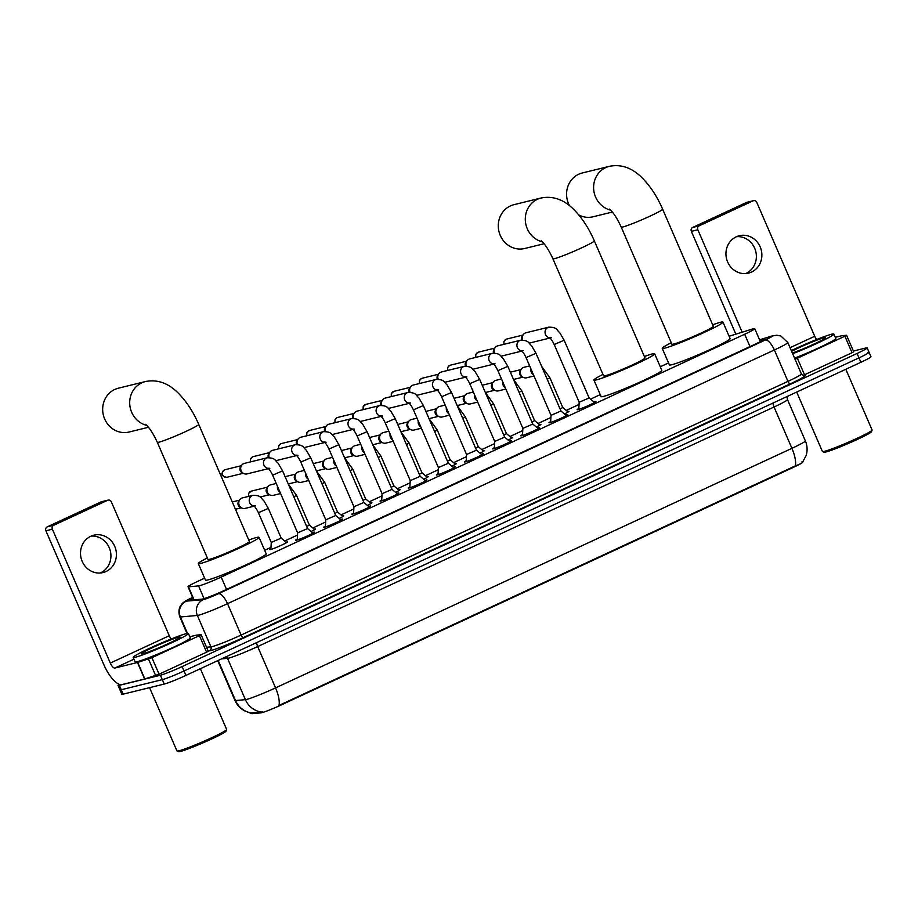 <?xml version="1.0" encoding="UTF-8"?>
<svg xmlns="http://www.w3.org/2000/svg" width="918" height="918" viewBox="0 0 918 918"><rect width="100%" height="100%" fill="white"/><g stroke="black" fill="none" stroke-linecap="round" stroke-linejoin="round"><path stroke-width="1.38" d="M567.634 411.585A9.628 0.643 156.6 0 1 568.311 411.39A9.628 0.643 156.6 0 1 569.011 411.344A9.628 0.643 156.6 0 1 564.444 413.938M539.474 424.644A9.628 0.643 156.6 0 1 540.151 424.46A9.628 0.643 156.6 0 1 540.863 424.403A9.628 0.643 156.6 0 1 536.296 426.996M511.326 437.702A9.628 0.643 156.6 0 1 512.003 437.519A9.628 0.643 156.6 0 1 512.703 437.461A9.628 0.643 156.6 0 1 508.136 440.066M483.166 450.772A9.628 0.643 156.6 0 1 483.843 450.577A9.628 0.643 156.6 0 1 484.543 450.531A9.628 0.643 156.6 0 1 479.976 453.125M455.007 463.831A9.628 0.643 156.6 0 1 455.684 463.636A9.628 0.643 156.6 0 1 456.395 463.59A9.628 0.643 156.6 0 1 451.828 466.183M426.859 476.89A9.628 0.643 156.6 0 1 427.536 476.706A9.628 0.643 156.6 0 1 428.236 476.649A9.628 0.643 156.6 0 1 423.668 479.242M398.699 489.96A9.628 0.643 156.6 0 1 399.376 489.764A9.628 0.643 156.6 0 1 400.076 489.719A9.628 0.643 156.6 0 1 395.509 492.312M370.539 503.018A9.628 0.643 156.6 0 1 371.216 502.823A9.628 0.643 156.6 0 1 371.928 502.777A9.628 0.643 156.6 0 1 367.361 505.37M342.391 516.077A9.628 0.643 156.6 0 1 343.068 515.893A9.628 0.643 156.6 0 1 343.768 515.836A9.628 0.643 156.6 0 1 339.201 518.429M314.231 529.147A9.628 0.643 156.6 0 1 314.908 528.952A9.628 0.643 156.6 0 1 315.608 528.906A9.628 0.643 156.6 0 1 311.041 531.499M286.072 542.205A9.628 0.643 156.6 0 1 286.749 542.01A9.628 0.643 156.6 0 1 287.449 541.964A9.628 0.643 156.6 0 1 280.506 545.648A9.628 0.643 156.6 0 1 270.489 549.561A9.628 0.643 156.6 0 1 269.789 549.607A9.628 0.643 156.6 0 1 270.913 548.769M593.923 401.981A10.236 0.677 156.6 0 1 595.185 401.602A10.236 0.677 156.6 0 1 595.931 401.556A10.236 0.677 156.6 0 1 588.553 405.469A10.236 0.677 156.6 0 1 577.892 409.635A10.236 0.677 156.6 0 1 577.147 409.68A10.236 0.677 156.6 0 1 578.833 408.51M565.763 415.039A10.236 0.677 156.6 0 1 567.037 414.672A10.236 0.677 156.6 0 1 567.783 414.615A10.236 0.677 156.6 0 1 560.393 418.539A10.236 0.677 156.6 0 1 549.733 422.693A10.236 0.677 156.6 0 1 548.987 422.75A10.236 0.677 156.6 0 1 550.674 421.58M537.615 428.109A10.236 0.677 156.6 0 1 538.877 427.731A10.236 0.677 156.6 0 1 539.623 427.673A10.236 0.677 156.6 0 1 532.233 431.598A10.236 0.677 156.6 0 1 521.573 435.752A10.236 0.677 156.6 0 1 520.827 435.809A10.236 0.677 156.6 0 1 522.514 434.639M509.456 441.168A10.236 0.677 156.6 0 1 510.718 440.789A10.236 0.677 156.6 0 1 511.464 440.743A10.236 0.677 156.6 0 1 504.074 444.656A10.236 0.677 156.6 0 1 493.425 448.822A10.236 0.677 156.6 0 1 492.679 448.868A10.236 0.677 156.6 0 1 494.366 447.697M481.296 454.226A10.236 0.677 156.6 0 1 482.57 453.848A10.236 0.677 156.6 0 1 483.316 453.802A10.236 0.677 156.6 0 1 475.926 457.726A10.236 0.677 156.6 0 1 465.265 461.88A10.236 0.677 156.6 0 1 464.519 461.938A10.236 0.677 156.6 0 1 466.206 460.767M453.148 467.296A10.236 0.677 156.6 0 1 454.41 466.918A10.236 0.677 156.6 0 1 455.156 466.86A10.236 0.677 156.6 0 1 447.766 470.785A10.236 0.677 156.6 0 1 437.106 474.939A10.236 0.677 156.6 0 1 436.36 474.996A10.236 0.677 156.6 0 1 438.047 473.826M424.988 480.355A10.236 0.677 156.6 0 1 426.25 479.976A10.236 0.677 156.6 0 1 426.996 479.93A10.236 0.677 156.6 0 1 419.606 483.843A10.236 0.677 156.6 0 1 408.946 488.009A10.236 0.677 156.6 0 1 408.2 488.055A10.236 0.677 156.6 0 1 409.898 486.884M396.828 493.414A10.236 0.677 156.6 0 1 398.102 493.035A10.236 0.677 156.6 0 1 398.848 492.989A10.236 0.677 156.6 0 1 391.458 496.913A10.236 0.677 156.6 0 1 380.798 501.067A10.236 0.677 156.6 0 1 380.052 501.125A10.236 0.677 156.6 0 1 381.739 499.943M368.68 506.484A10.236 0.677 156.6 0 1 369.943 506.105A10.236 0.677 156.6 0 1 370.688 506.047A10.236 0.677 156.6 0 1 363.298 509.972A10.236 0.677 156.6 0 1 352.638 514.126A10.236 0.677 156.6 0 1 351.892 514.183A10.236 0.677 156.6 0 1 353.579 513.013M340.521 519.542A10.236 0.677 156.6 0 1 341.783 519.163A10.236 0.677 156.6 0 1 342.529 519.106A10.236 0.677 156.6 0 1 335.139 523.03A10.236 0.677 156.6 0 1 324.479 527.196A10.236 0.677 156.6 0 1 323.733 527.242A10.236 0.677 156.6 0 1 325.431 526.071M312.361 532.601A10.236 0.677 156.6 0 1 313.623 532.222A10.236 0.677 156.6 0 1 314.369 532.176A10.236 0.677 156.6 0 1 306.991 536.101A10.236 0.677 156.6 0 1 296.33 540.254A10.236 0.677 156.6 0 1 295.585 540.312A10.236 0.677 156.6 0 1 297.271 539.13M204.622 578.156L198.104 581.186A18.05 1.193 -23.4 0 0 188.029 586.763A18.05 1.193 -23.4 0 0 188.442 586.832L198.575 585.913A18.05 1.193 -23.4 0 0 199.47 585.741A18.05 1.193 -23.4 0 0 221.204 577.078L744.659 334.232A18.05 1.193 -23.4 0 0 754.734 328.655A18.05 1.193 -23.4 0 0 752.06 329.137L729.087 336.24M252.083 713.676L251.463 712.942A21.057 20.598 84.8 0 1 235.524 700.56A24.063 1.595 -23.4 0 1 234.962 700.457C237.073 705.208 240.47 708.742 245.129 711.06L251.704 713.607A16.237 1.079 -23.4 0 0 252.083 713.676L260.942 712.861A16.237 1.079 -23.4 0 0 261.745 712.712A16.237 1.079 -23.4 0 0 281.31 704.909L793.6 467.251A16.237 1.079 -23.4 0 0 802.676 462.224L802.653 462.19M668.545 362.931L660.283 366.764M600.234 394.625L590.526 399.135M579.063 404.448L566.222 410.403M550.903 417.506L538.074 423.462M522.744 430.576L509.915 436.532M494.595 443.635L481.755 449.591M466.436 456.694L453.607 462.649M438.276 469.764L425.447 475.719M410.128 482.822L397.287 488.778M381.968 495.881L369.128 501.836M353.809 508.951L340.98 514.906M325.661 522.009L312.82 527.965M297.501 535.068L284.66 541.023M270.982 547.369L264.671 550.307M218.163 660.455L235.524 700.56L245.393 699.654A24.063 1.595 -23.4 0 0 246.586 699.436A24.063 1.595 -23.4 0 0 275.561 687.88A21.057 7.665 65.1 0 1 279.015 705.426L795.378 465.874C801.425 463.613 803.629 462.236 802.011 461.731M251.739 712.873L262.571 711.989M867.74 352.386A18.05 1.193 156.6 0 1 869.059 352.294A18.05 1.193 156.6 0 1 858.984 357.871L184.048 670.989A18.05 1.193 156.6 0 1 162.314 679.653L121.245 689.739A18.05 1.193 156.6 0 1 119.925 689.831A18.05 1.193 156.6 0 0 121.245 689.739L162.314 679.653A18.05 1.193 156.6 0 0 184.048 670.989L858.984 357.871A18.05 1.193 156.6 0 0 869.059 352.294L870.964 356.7A18.05 1.193 156.6 0 1 860.889 362.277L185.964 675.396A18.05 1.193 156.6 0 1 164.23 684.059L123.15 694.146A18.05 1.193 156.6 0 1 121.842 694.237L118.02 685.425A18.05 1.193 156.6 0 1 119.317 684.323M192.918 598.077A18.05 1.193 -23.4 0 0 189.992 600.12A18.05 1.193 -23.4 0 0 190.416 600.188L202.052 599.133A18.05 1.193 -23.4 0 0 202.947 598.961A18.05 1.193 -23.4 0 0 224.68 590.297L754.252 344.606A18.05 1.193 -23.4 0 0 764.338 339.04A18.05 1.193 -23.4 0 0 761.665 339.511L759.702 340.119M853.396 351.043L865.835 347.979A18.05 1.193 156.6 0 1 867.154 347.888A18.05 1.193 156.6 0 1 857.079 353.464L182.143 666.583A18.05 1.193 156.6 0 1 160.409 675.246L119.34 685.333A18.05 1.193 156.6 0 1 118.02 685.425M91.18 536.089A19.255 17.878 -103.8 0 1 110.286 550.754A19.255 17.878 -103.8 0 1 100.59 572.843A19.255 17.878 -103.8 0 1 100.246 573.004M90.825 536.25A19.255 17.878 76.2 0 0 81.576 559.796A19.255 17.878 76.2 0 0 103.045 572.568A19.255 17.878 76.2 0 0 106.086 571.501A19.255 17.878 76.2 0 0 115.335 547.943A19.255 17.878 76.2 0 0 93.865 535.183A19.255 17.878 76.2 0 0 90.825 536.25M208.202 651.229L206.596 652.17L199.436 635.646L151.918 657.69L159.066 674.214L144.608 679.022L122.002 684.564A24.063 8.755 65.1 0 1 103.826 664.655L45.9 530.799A3.006 2.8 -103.8 0 1 47.254 526.863L53.737 525.28A3.006 2.8 76.2 0 0 52.383 529.204L110.309 663.071A6.013 2.192 -114.9 0 0 114.853 668.04L137.689 662.429L151.918 657.69M206.596 652.17L159.066 674.214M171.173 638.974A6.013 2.192 -114.9 0 1 169.268 635.715L111.342 501.859A3.006 2.8 76.2 0 0 107.613 500.287L101.118 501.871L47.254 526.863M101.118 501.871A3.006 2.8 -103.8 0 1 101.6 501.71L108.083 500.115M107.613 500.287L53.737 525.28M199.436 635.646L201.122 634.717L196.567 635.107L189.819 636.759M200.365 668.706L226.643 729.443A27.07 1.79 156.6 0 1 226.643 729.58L226.012 731.153A25.865 1.71 156.6 0 1 206.584 741.285A25.865 1.71 156.6 0 1 180.421 751.44A25.865 1.71 156.6 0 1 178.643 751.647L177.059 751.027A27.07 1.79 156.6 0 1 176.956 750.947L149.577 687.662M226.643 729.58A27.07 1.79 156.6 0 1 206.309 740.183A27.07 1.79 156.6 0 1 178.93 750.809A27.07 1.79 156.6 0 1 177.059 751.027M186.216 633.661A30.076 1.997 156.6 0 1 188.408 633.5A30.076 1.997 156.6 0 1 166.709 645.021A30.076 1.997 156.6 0 1 135.394 657.231A30.076 1.997 156.6 0 1 133.202 657.391A30.076 1.997 156.6 0 1 154.901 645.87A30.076 1.997 156.6 0 1 186.216 633.661M188.408 633.5L190.313 637.907A30.076 1.997 156.6 0 1 168.614 649.439A30.076 1.997 156.6 0 1 137.298 661.649A30.076 1.997 156.6 0 1 135.107 661.798L133.202 657.391M143.013 653.696A21.057 1.4 156.6 0 1 141.556 653.88A21.057 1.4 156.6 0 1 156.049 646.02A21.057 1.4 156.6 0 1 178.585 637.195A21.057 1.4 156.6 0 1 180.123 637.184A21.057 1.4 156.6 0 1 164.299 645.434A21.057 1.4 156.6 0 1 143.013 653.696M146.742 425.378A22.56 20.953 -103.8 0 1 129.851 405.492A22.56 20.953 -103.8 0 1 141.797 382.817A22.56 20.953 -103.8 0 1 145.354 381.567L118.33 388.211A22.56 20.953 76.2 0 0 114.773 389.461A22.56 20.953 76.2 0 0 103.929 417.059A22.56 20.953 76.2 0 0 129.094 432.022L148.441 427.272M145.572 424.334C149.244 427.386 153.157 433.376 157.311 442.304L207.984 559.418A22.56 1.492 -23.4 0 0 209.625 559.291A22.56 1.492 -23.4 0 0 233.115 550.134A22.56 1.492 -23.4 0 0 249.386 541.494L198.713 424.38C193.044 411.287 185.872 400.523 177.208 392.089C170.828 385.95 160.088 378.549 145.354 381.567M248.755 540.025A33.082 2.192 156.6 0 1 256.638 537.489A33.082 2.192 156.6 0 1 259.048 537.317A33.082 2.192 156.6 0 1 235.18 549.997A33.082 2.192 156.6 0 1 200.732 563.423A33.082 2.192 156.6 0 1 198.322 563.595A33.082 2.192 156.6 0 1 207.353 557.937M259.048 537.317L266.209 553.841A33.082 2.192 156.6 0 1 242.329 566.521A33.082 2.192 156.6 0 1 207.881 579.946A33.082 2.192 156.6 0 1 205.471 580.119L198.322 563.595M542.343 241.847A22.56 20.953 -103.8 0 1 525.452 221.961A22.56 20.953 -103.8 0 1 537.409 199.286A22.56 20.953 -103.8 0 1 540.966 198.036L513.942 204.68A22.56 20.953 76.2 0 0 510.385 205.93A22.56 20.953 76.2 0 0 499.541 233.528A22.56 20.953 76.2 0 0 524.706 248.491L544.053 243.74M541.184 240.803C544.856 243.855 548.769 249.845 552.911 258.773L603.596 375.887A22.56 1.492 -23.4 0 0 605.237 375.76A22.56 1.492 -23.4 0 0 628.727 366.603A22.56 1.492 -23.4 0 0 644.998 357.963L594.325 240.849C588.656 227.756 581.484 216.992 572.809 208.558C566.429 202.419 555.7 195.018 540.966 198.036M644.356 356.494A33.082 2.192 156.6 0 1 652.25 353.958A33.082 2.192 156.6 0 1 654.66 353.786A33.082 2.192 156.6 0 1 630.792 366.466A33.082 2.192 156.6 0 1 596.344 379.891A33.082 2.192 156.6 0 1 593.935 380.063A33.082 2.192 156.6 0 1 602.954 374.406M654.66 353.786L661.809 370.31A33.082 2.192 156.6 0 1 637.941 382.99A33.082 2.192 156.6 0 1 603.493 396.415A33.082 2.192 156.6 0 1 601.083 396.587L593.935 380.063M610.654 210.153A22.56 20.953 -103.8 0 1 593.762 190.267A22.56 20.953 -103.8 0 1 605.708 167.604A22.56 20.953 -103.8 0 1 609.265 166.353L582.241 172.986A22.56 20.953 76.2 0 0 578.684 174.236A22.56 20.953 76.2 0 0 569.527 205.701M609.483 209.12C613.155 212.161 617.068 218.151 621.222 227.079L671.896 344.193A22.56 1.492 -23.4 0 0 673.548 344.078A22.56 1.492 -23.4 0 0 697.026 334.921A22.56 1.492 -23.4 0 0 713.309 326.269L662.624 209.166C656.955 196.073 649.795 185.298 641.12 176.864C634.74 170.737 624.01 163.335 609.265 166.353M712.666 324.8A33.082 2.192 156.6 0 1 720.55 322.264A33.082 2.192 156.6 0 1 722.971 322.092A33.082 2.192 156.6 0 1 699.091 334.772A33.082 2.192 156.6 0 1 664.643 348.197A33.082 2.192 156.6 0 1 662.234 348.37A33.082 2.192 156.6 0 1 671.265 342.724M722.971 322.092L730.12 338.616A33.082 2.192 156.6 0 1 706.252 351.296A33.082 2.192 156.6 0 1 671.804 364.721A33.082 2.192 156.6 0 1 669.394 364.894L662.234 348.37M578.788 214.95A22.56 20.953 76.2 0 0 593.005 216.797L612.352 212.047M297.627 532.865L307.553 528.573M268.446 468.639L247.022 473.906A5.416 5.026 -103.8 0 1 243.591 463.682A5.416 5.026 -103.8 0 1 244.44 463.383L267.23 457.784C275.893 457.841 274.803 460.606 278.051 463.131L282.583 470.854L272.646 475.157L297.627 532.888L297.225 540.002M243.672 473.493L242.088 472.678A3.913 3.638 -103.8 0 1 240.631 466.757L241.663 465.3M325.374 526.932L325.775 519.817L335.713 515.514L341.186 520.093M269.272 457.589A5.416 5.026 -103.8 0 1 272.6 450.325L295.389 444.725C304.042 444.782 302.963 447.536 306.199 450.072L310.732 457.795L300.794 462.087L325.787 519.817M268.412 457.6A3.913 3.638 -103.8 0 1 268.79 453.699L269.823 452.241M353.533 513.873L353.935 506.747L363.872 502.444L369.334 507.034M297.421 444.53A5.416 5.026 -103.8 0 1 300.76 437.266L323.538 431.667C332.201 431.712 331.111 434.478 334.359 437.014L338.891 444.725L328.954 449.028L353.935 506.759M296.56 444.541A3.913 3.638 -103.8 0 1 296.95 440.64L297.971 439.183M382.095 493.677L392.02 489.386L397.494 493.976M325.58 431.46A5.416 5.026 -103.8 0 1 328.908 424.196L351.697 418.608C360.361 418.654 359.271 421.419 362.518 423.944L367.051 431.667L357.113 435.97L382.095 493.7L381.693 500.815M324.72 431.483A3.913 3.638 -103.8 0 1 325.098 427.581L326.131 426.113M409.841 487.745L410.243 480.63L420.18 476.327L425.654 480.906M353.74 418.401A5.416 5.026 -103.8 0 1 357.068 411.138L379.857 405.538C388.521 405.595 387.43 408.349 390.666 410.885L395.21 418.608L385.273 422.9L410.254 480.63M352.879 418.413A3.913 3.638 -103.8 0 1 353.258 414.511L354.291 413.054M438.001 474.686L438.402 467.56L448.34 463.257L453.802 467.847M381.888 405.343A5.416 5.026 -103.8 0 1 385.227 398.079L408.005 392.479C416.669 392.525 415.59 395.291 418.826 397.827L423.359 405.538L413.421 409.841L438.402 467.572M381.027 405.354A3.913 3.638 -103.8 0 1 381.418 401.453L382.45 399.996M466.562 454.49L476.488 450.199L481.961 454.789M410.048 392.273A5.416 5.026 -103.8 0 1 413.375 385.009L436.165 379.421C444.828 379.467 443.738 382.232 446.986 384.757L451.518 392.479L441.581 396.783L466.562 454.513L466.16 461.628M409.187 392.296A3.913 3.638 -103.8 0 1 409.566 388.394L410.598 386.926M494.309 448.558L494.71 441.443L504.648 437.14L510.121 441.719M438.207 379.214A5.416 5.026 -103.8 0 1 441.535 371.951L464.324 366.351C472.988 366.408 471.898 369.162 475.134 371.698L479.678 379.421L469.741 383.713L494.722 441.443M437.347 379.226A3.913 3.638 -103.8 0 1 437.725 375.324L438.758 373.867M522.468 435.499L522.87 428.373L532.807 424.07L538.269 428.66M466.367 366.156A5.416 5.026 -103.8 0 1 469.695 358.892L492.473 353.292C501.136 353.338 500.058 356.104 503.293 358.64L507.826 366.351L497.889 370.654L522.87 428.385M465.495 366.167A3.913 3.638 -103.8 0 1 465.885 362.266L466.918 360.808M550.628 422.441L551.029 415.315L560.955 411.012L566.429 415.602M494.515 353.086A5.416 5.026 -103.8 0 1 497.843 345.822L520.632 340.234C529.296 340.28 528.206 343.045 531.453 345.57L535.986 353.292L526.048 357.595L551.029 415.326M493.654 353.109A3.913 3.638 -103.8 0 1 494.033 349.207L495.066 347.738M578.776 409.371L579.178 402.256L589.115 397.953L594.589 402.532M522.675 340.027A5.416 5.026 -103.8 0 1 526.003 332.764L548.792 327.164C557.456 327.221 556.365 329.975 559.601 332.511L564.145 340.234L554.208 344.525L579.189 402.256M521.814 340.039A3.913 3.638 -103.8 0 1 522.193 336.137L523.226 334.68M270.867 549.457L271.269 542.423L281.195 538.12L286.6 542.653M254.206 506.174L245.06 508.411A5.416 5.026 -103.8 0 1 241.618 498.199A5.416 5.026 -103.8 0 1 242.478 497.9L252.978 495.318C261.641 495.376 260.563 498.13 263.799 500.666L268.331 508.388L258.394 512.68C256.558 508.905 254.986 506.587 253.655 505.738L255.56 505.841M241.709 508.01L240.114 507.195A3.913 3.638 -103.8 0 1 238.669 501.274L239.701 499.817M306.692 526.576L309.366 525.062L314.759 529.583M280.598 493.54L273.22 495.353A5.416 5.026 -103.8 0 1 269.777 485.14A5.416 5.026 -103.8 0 1 270.626 484.842L276.238 483.465M269.869 494.94L268.274 494.125A3.913 3.638 -103.8 0 1 266.817 488.215L267.849 486.758M334.852 513.506L337.514 511.992L342.919 516.524M308.758 480.481L301.368 482.294A5.416 5.026 -103.8 0 1 297.937 472.081A5.416 5.026 -103.8 0 1 298.786 471.772L304.397 470.395M298.017 481.881L296.434 481.066A3.913 3.638 -103.8 0 1 294.976 475.157L296.009 473.699M363 500.448L365.662 498.933L371.067 503.466M336.917 467.411L329.528 469.224A5.416 5.026 -103.8 0 1 326.085 459.011A5.416 5.026 -103.8 0 1 326.946 458.713L332.557 457.336M326.177 468.823L324.582 468.008A3.913 3.638 -103.8 0 1 323.136 462.087L324.169 460.629M391.16 487.389L393.833 485.874L399.227 490.396M365.066 454.353L357.687 456.166A5.416 5.026 -103.8 0 1 354.245 445.953A5.416 5.026 -103.8 0 1 355.105 445.655L360.705 444.278M354.337 455.753L352.741 454.938A3.913 3.638 -103.8 0 1 351.284 449.028L352.317 447.571M419.319 474.319L421.982 472.804L427.386 477.337M393.225 441.294L385.835 443.107A5.416 5.026 -103.8 0 1 382.404 432.894A5.416 5.026 -103.8 0 1 383.254 432.585L388.865 431.208M382.485 442.694L380.901 441.879A3.913 3.638 -103.8 0 1 379.444 435.97L380.477 434.512M447.479 461.261L450.13 459.746M421.385 428.224L413.995 430.037A5.416 5.026 -103.8 0 1 410.553 419.824A5.416 5.026 -103.8 0 1 411.413 419.526L417.024 418.149M410.644 429.635L409.049 428.821A3.913 3.638 -103.8 0 1 407.603 422.9L408.636 421.442M475.627 448.202L478.289 446.687L483.694 451.208M449.533 415.166L442.155 416.979A5.416 5.026 -103.8 0 1 438.712 406.766A5.416 5.026 -103.8 0 1 439.573 406.467L445.173 405.09M438.804 416.565L437.209 415.751A3.913 3.638 -103.8 0 1 435.763 409.841L436.784 408.384M503.787 435.132L506.449 433.617L511.854 438.15M477.693 402.107L470.303 403.92A5.416 5.026 -103.8 0 1 466.872 393.707A5.416 5.026 -103.8 0 1 467.721 393.397L473.332 392.02M466.952 403.507L465.369 402.692A3.913 3.638 -103.8 0 1 463.911 396.783L464.944 395.325M531.947 422.073L534.597 420.559L540.002 425.091M505.852 389.037L498.463 390.861A5.416 5.026 -103.8 0 1 495.031 380.637A5.416 5.026 -103.8 0 1 495.881 380.339L501.492 378.962M495.112 390.448L493.517 389.634A3.913 3.638 -103.8 0 1 492.071 383.713L493.104 382.255M560.095 409.015L562.757 407.5M534.001 375.978L526.622 377.791A5.416 5.026 -103.8 0 1 523.18 367.579A5.416 5.026 -103.8 0 1 524.04 367.28L529.64 365.903M523.271 377.378L521.676 376.564A3.913 3.638 -103.8 0 1 520.231 370.654L521.252 369.197M736.626 236.649A19.255 17.878 -103.8 0 1 755.732 251.314A19.255 17.878 -103.8 0 1 746.047 273.403A19.255 17.878 -103.8 0 1 745.703 273.564M736.282 236.798A19.255 17.878 76.2 0 0 727.022 260.356A19.255 17.878 76.2 0 0 748.503 273.128A19.255 17.878 76.2 0 0 751.532 272.061A19.255 17.878 76.2 0 0 760.793 248.503A19.255 17.878 76.2 0 0 739.311 235.731A19.255 17.878 76.2 0 0 736.282 236.798M853.66 351.789L852.042 352.73L844.893 336.206L797.375 358.249L804.524 374.774L802.963 375.462M852.042 352.73L804.524 374.774M735.834 334.152L691.357 231.359A3.006 2.8 -103.8 0 1 692.7 227.423L699.183 225.828A3.006 2.8 76.2 0 0 697.841 229.764L742.169 332.201M816.63 339.534A6.013 2.192 -114.9 0 1 814.725 336.275L756.799 202.419A3.006 2.8 76.2 0 0 753.058 200.835L746.575 202.43L692.7 227.423M746.575 202.43A3.006 2.8 -103.8 0 1 747.045 202.27L753.54 200.675M753.058 200.835L699.183 225.828M795.034 359.248L797.375 358.249M844.893 336.206L846.568 335.277L842.024 335.667L835.265 337.319M845.822 369.265L872.1 430.003A27.07 1.79 156.6 0 1 872.089 430.14L871.469 431.712A25.865 1.71 156.6 0 1 852.042 441.833A25.865 1.71 156.6 0 1 825.879 451.989A25.865 1.71 156.6 0 1 824.089 452.207L822.517 451.587A27.07 1.79 156.6 0 1 822.413 451.507L796.686 392.055M872.089 430.14A27.07 1.79 156.6 0 1 851.755 440.732A27.07 1.79 156.6 0 1 824.387 451.358A27.07 1.79 156.6 0 1 822.517 451.587M791.305 350.619A30.076 1.997 156.6 0 1 831.662 334.221A30.076 1.997 156.6 0 1 833.854 334.06A30.076 1.997 156.6 0 1 820.508 341.726A30.076 1.997 156.6 0 1 792.659 353.751M833.854 334.06L835.77 338.467A30.076 1.997 156.6 0 1 822.413 346.132A30.076 1.997 156.6 0 1 794.563 358.158M791.603 351.319A21.057 1.4 156.6 0 1 824.043 337.755A21.057 1.4 156.6 0 1 825.569 337.744A21.057 1.4 156.6 0 1 813.153 344.457A21.057 1.4 156.6 0 1 792.349 353.051M204.083 598.651L198.575 585.913M260.942 712.861L260.597 712.07M226.539 589.425L221.204 577.078M194.077 599.856L188.442 586.832M750.006 346.579L744.659 334.232M773.002 403.048A6.013 2.192 -114.9 0 0 774.046 407.007L257.683 646.559A24.063 1.595 156.6 0 1 228.708 658.114A24.063 1.595 156.6 0 1 227.515 658.344L221.536 658.883M787.483 399.571A24.063 1.595 156.6 0 1 774.046 407.007L791.924 448.328A24.063 1.595 -23.4 0 0 805.361 440.892L787.483 399.571L787.036 396.53M261.446 712.058A21.057 20.598 84.8 0 1 245.393 699.654L227.515 658.344A6.013 5.887 -95.2 0 0 226.402 656.634M795.378 465.874A21.057 7.665 -114.9 0 0 791.924 448.328L275.561 687.88L257.683 646.559A6.013 2.192 -114.9 0 1 256.638 642.6M860.889 362.277L857.079 353.464M185.964 675.396L182.143 666.583M164.23 684.059L160.409 675.246M123.15 694.146L119.34 685.333M192.642 597.434L192.516 597.492A12.026 4.383 -114.9 0 1 192.642 597.434A12.026 0.792 -23.4 0 0 186.377 601.152L203.337 599.615A12.026 0.792 -23.4 0 0 203.934 599.5A12.026 0.792 -23.4 0 0 218.415 593.716L765.279 340.016A12.026 0.792 -23.4 0 0 771.12 336.367A12.026 0.792 -23.4 0 0 770.213 336.619L759.599 339.901M770.213 336.619A12.026 10.247 72.8 0 1 771.418 336.149L776.789 335.231L780.828 335.977L787.805 342.54A24.063 1.595 156.6 0 1 774.367 349.976L227.515 603.677A24.063 1.595 156.6 0 1 198.529 615.232A24.063 1.595 156.6 0 1 197.347 615.45L210.933 646.857A24.063 1.595 -23.4 0 0 212.127 646.628A24.063 1.595 -23.4 0 0 241.101 635.072L787.954 381.372A24.063 1.595 -23.4 0 0 801.391 373.936L803.801 375.623M803.502 375.611A27.07 1.79 156.6 0 1 790.226 383.862L243.373 637.562A3.006 1.09 65.1 0 1 241.101 635.072L227.515 603.677A12.026 4.383 -114.9 0 0 218.415 593.716M243.373 637.562A27.07 1.79 156.6 0 1 210.773 650.564A27.07 1.79 156.6 0 1 209.43 650.816L208.134 650.931M203.337 599.615A12.026 11.762 84.8 0 0 197.347 615.45L180.387 616.999L187.479 633.397M186.377 601.152A12.026 11.762 84.8 0 0 180.387 616.999A24.063 1.595 156.6 0 1 179.825 616.896L186.997 633.489M206.55 647.247L210.933 646.857A3.006 2.938 -95.2 0 1 209.43 650.816M765.279 340.016A12.026 4.383 -114.9 0 1 774.367 349.976L787.954 381.372A3.006 1.09 65.1 0 0 790.226 383.862M762.158 340.658L761.665 339.511M169.268 635.715L110.309 663.071M133.971 659.181L114.853 668.04M144.608 679.022L137.459 662.486M52.383 529.204L45.9 530.799M137.689 662.429L144.837 678.953M155.67 675.602L148.521 659.067M157.311 442.304A22.56 1.492 -23.4 0 0 158.952 442.189A22.56 1.492 -23.4 0 0 186.113 431.345A22.56 1.492 -23.4 0 0 198.713 424.38M552.911 258.773A22.56 1.492 -23.4 0 0 554.552 258.647A22.56 1.492 -23.4 0 0 581.725 247.814A22.56 1.492 -23.4 0 0 594.325 240.849M621.222 227.079A22.56 1.492 -23.4 0 0 622.863 226.964A22.56 1.492 -23.4 0 0 650.024 216.132A22.56 1.492 -23.4 0 0 662.624 209.166M224.21 470.027A3.913 1.423 65.1 0 1 224.336 469.947C220.435 473.883 221.295 476.327 226.907 477.291A3.913 3.638 -103.8 0 1 224.428 469.913A3.913 3.638 -103.8 0 1 225.048 469.706L241.4 465.678M225.048 469.706L224.336 469.947A3.913 1.423 65.1 0 1 224.428 469.913M268.194 468.409A5.416 5.026 -103.8 0 1 267.23 457.784M250.775 461.834A3.913 3.638 -103.8 0 1 253.196 456.636L269.548 452.62M250.511 461.892L250.522 458.943L252.484 456.889A3.913 1.423 65.1 0 1 252.588 456.854M296.342 455.351A5.416 5.026 -103.8 0 1 295.389 444.725M278.934 448.764A3.913 3.638 -103.8 0 1 281.356 443.578L297.707 439.561M278.659 448.833L278.67 445.884L280.644 443.83A3.913 1.423 65.1 0 1 280.736 443.796M324.502 442.292A5.416 5.026 -103.8 0 1 323.538 431.667M307.082 435.706A3.913 3.638 -103.8 0 1 309.515 430.519L325.867 426.491M352.661 429.222A5.416 5.026 -103.8 0 1 351.697 418.608M335.242 422.647A3.913 3.638 -103.8 0 1 337.663 417.449L354.015 413.433M334.978 422.716L334.99 419.755L336.952 417.701A3.913 1.423 65.1 0 1 337.055 417.667M380.809 416.164A5.416 5.026 -103.8 0 1 379.857 405.538M363.402 409.577A3.913 3.638 -103.8 0 1 365.823 404.39L382.175 400.374M408.969 403.105A5.416 5.026 -103.8 0 1 408.005 392.479M391.55 396.519A3.913 3.638 -103.8 0 1 393.983 391.332L410.335 387.316M437.129 390.035A5.416 5.026 -103.8 0 1 436.165 379.421M419.71 383.46A3.913 3.638 -103.8 0 1 422.131 378.262L438.494 374.246M419.446 383.529L419.457 380.568L421.419 378.514A3.913 1.423 65.1 0 1 421.523 378.48M465.277 376.977A5.416 5.026 -103.8 0 1 464.324 366.351M447.869 370.39A3.913 3.638 -103.8 0 1 450.29 365.203L466.642 361.187M447.594 370.459L447.617 367.51L449.579 365.456A3.913 1.423 65.1 0 1 449.671 365.421M493.436 363.918A5.416 5.026 -103.8 0 1 492.473 353.292M476.017 357.331A3.913 3.638 -103.8 0 1 478.45 352.145L494.802 348.129M475.754 357.4L475.765 354.44L477.739 352.386A3.913 1.423 65.1 0 1 477.83 352.351M521.596 350.848A5.416 5.026 -103.8 0 1 520.632 340.234M504.177 344.273A3.913 3.638 -103.8 0 1 506.61 339.075L522.962 335.059M503.913 344.342L503.925 341.381L505.887 339.327A3.913 1.423 65.1 0 1 505.99 339.293M549.744 337.79A5.416 5.026 -103.8 0 1 548.792 327.164M253.942 505.944A5.416 5.026 -103.8 0 1 252.978 495.318M248.801 496.351A3.913 3.638 -103.8 0 1 251.234 491.153L267.586 487.137M293.817 496.822L296.491 495.318L309.366 525.062M280.001 492.151A5.416 5.026 -103.8 0 1 277.466 486.31M321.977 483.763L324.651 482.26L337.514 512.003M308.161 479.093A5.416 5.026 -103.8 0 1 305.625 473.24M350.137 470.704L352.799 469.201L365.674 498.944M336.309 466.023A5.416 5.026 -103.8 0 1 333.785 460.182M378.285 457.634L380.959 456.131L393.833 485.874M364.469 452.964A5.416 5.026 -103.8 0 1 361.933 447.123M406.444 444.576L409.118 443.073L421.982 472.816M392.629 439.906A5.416 5.026 -103.8 0 1 390.093 434.053M434.604 431.517L437.266 430.014L450.141 459.757L455.535 464.279M420.777 426.847A5.416 5.026 -103.8 0 1 418.252 420.995M462.752 418.447L465.426 416.944L478.301 446.699M448.936 413.777A5.416 5.026 -103.8 0 1 446.412 407.936M490.912 405.389L493.586 403.886L506.449 433.629M477.096 400.718A5.416 5.026 -103.8 0 1 474.56 394.866M519.072 392.33L521.734 390.827L534.609 420.57M505.244 387.66A5.416 5.026 -103.8 0 1 502.72 381.808M547.22 379.272L549.893 377.757L562.768 407.512M533.404 374.59A5.416 5.026 -103.8 0 1 530.879 368.749M814.725 336.275L790.042 347.715M697.841 229.764L691.357 231.359M193.709 599.89L188.029 586.763M760.356 341.634L754.734 328.655M802.458 462.442L806.13 455.558C807.633 450.577 807.37 445.689 805.361 440.892M234.962 700.457L217.738 660.65M867.154 347.888L869.059 352.294M787.805 342.54L801.391 373.936M771.418 336.149L759.565 339.821M192.516 597.492C186.847 600.005 183.359 602.128 182.051 603.849L180.777 605.501C180.995 605.123 177.358 609.311 179.825 616.896M201.122 634.717L208.271 651.241M282.583 470.854L307.564 528.584L313.027 533.163M269.812 468.306L267.907 468.214C269.226 469.064 270.81 471.37 272.646 475.157M226.907 477.291L243.259 473.275M335.724 515.514L310.732 457.795M297.971 455.248L296.066 455.144C297.386 455.994 298.97 458.311 300.794 462.087M296.606 455.58L275.802 460.687M253.196 456.636L252.484 456.889M363.872 502.456L338.891 444.725M326.119 442.178L324.215 442.086C325.546 442.935 327.118 445.253 328.954 449.028M324.765 442.51L303.95 447.628M281.356 443.578L280.644 443.83M306.819 435.775L306.83 432.814L309.515 430.519M392.032 489.397L367.051 431.667M354.279 429.119L352.374 429.027C353.694 429.876 355.277 432.183 357.113 435.97M352.914 429.452L332.109 434.558M420.192 476.327L395.21 418.608M382.439 416.061L380.534 415.957C381.854 416.806 383.437 419.124 385.273 422.9M381.073 416.393L360.269 421.5M337.663 417.449L336.952 417.701M363.126 409.646L363.138 406.697L365.823 404.39M448.34 463.269L423.359 405.538M410.598 402.991L408.682 402.899C410.013 403.748 411.585 406.066 413.421 409.841M409.233 403.323L388.429 408.441M391.286 396.587L391.298 393.627L393.983 391.332M476.499 450.21L451.518 392.479M438.747 389.932L436.842 389.84C438.161 390.689 439.745 392.996 441.581 396.783M437.381 390.265L416.577 395.371M504.659 437.14L479.678 379.421M466.906 376.873L465.001 376.77C466.321 377.619 467.905 379.937 469.741 383.713M465.541 377.206L444.737 382.313M422.131 378.262L421.419 378.514M532.807 424.082L507.826 366.351M495.066 363.803L493.15 363.712C494.481 364.561 496.053 366.879 497.889 370.654M493.7 364.136L472.896 369.254M450.29 365.203L449.579 365.456M560.967 411.023L535.986 353.292M523.214 350.745L521.309 350.653C522.629 351.502 524.212 353.809 526.048 357.595M521.849 351.078L501.044 356.195M478.45 352.145L477.739 352.386M589.126 397.953L564.145 340.234M551.374 337.686L549.469 337.583C550.789 338.444 552.372 340.75 554.208 344.525M550.008 338.019L529.204 343.125M506.61 339.075L505.887 339.327M281.206 538.132L268.331 508.388M232.277 501.951L239.426 500.195M271.269 542.435L258.394 512.68M235.433 509.238L241.296 507.792M248.537 496.409L248.548 493.459L251.234 491.153M297.604 481.663L288.252 483.97L296.491 495.318M260.104 497.028L269.444 494.733M285.108 476.683L295.745 474.078M325.764 468.605L316.412 470.9L324.651 482.26M313.256 463.624L323.893 461.008M353.912 455.546L344.571 457.841L352.799 469.201M341.416 450.566L352.053 447.95M382.072 442.476L372.719 444.782L380.959 456.131M369.575 437.496L380.213 434.891M410.231 429.417L400.879 431.712L409.118 443.073M397.735 424.437L408.361 421.821M438.391 416.359L429.039 418.654L437.266 430.014M425.883 411.379L436.52 408.762M466.539 403.289L457.187 405.595L465.426 416.944M454.043 398.309L464.68 395.704M494.699 390.23L485.347 392.525L493.586 403.886M482.202 385.25L492.828 382.634M522.858 377.172L513.506 379.467L521.734 390.827M562.768 407.5L568.162 412.021M510.351 372.192L520.988 369.575M541.654 366.408L549.893 377.757M846.568 335.277L853.729 351.801"/></g></svg>
